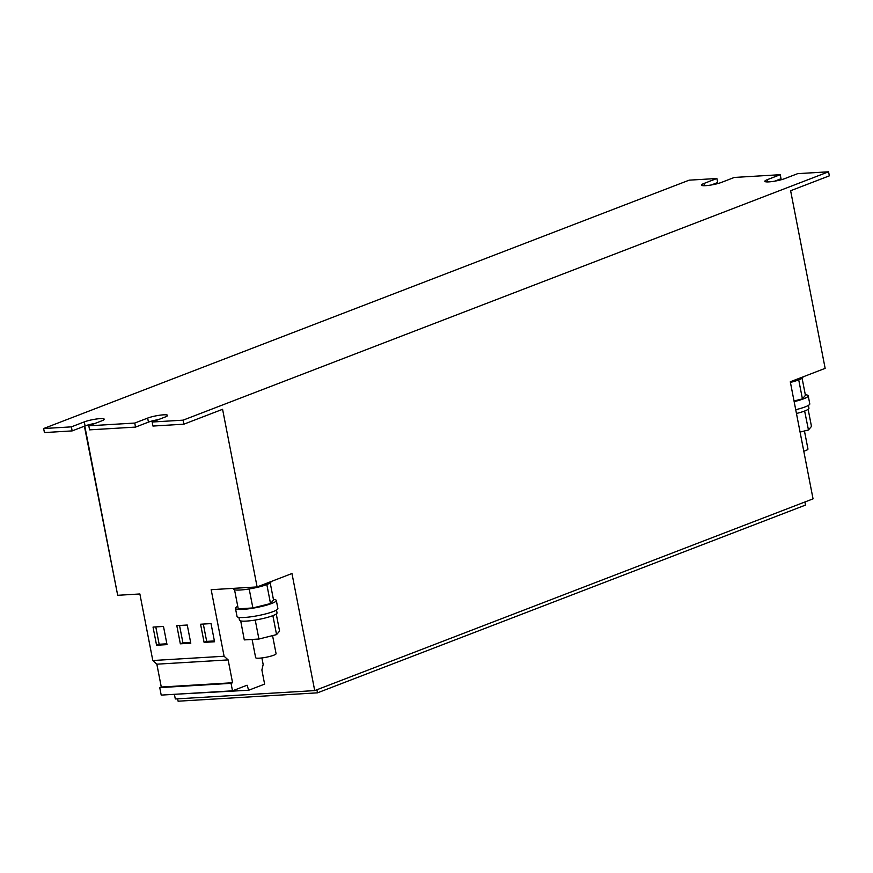 <?xml version="1.0" encoding="UTF-8"?>
<svg xmlns="http://www.w3.org/2000/svg" width="873" height="873" viewBox="0 0 873 873"><rect width="100%" height="100%" fill="white"/><g stroke="black" fill="none" stroke-linecap="round" stroke-linejoin="round"><path stroke-width="1.31" d="M252.101 639.44L255.647 657.675A10.4 1.593 -11 0 0 262.577 657.849A10.4 1.593 -11 0 0 273.773 655.208A10.4 1.593 -11 0 0 276.075 653.702L272.562 635.62M270.957 581.604L270.99 581.789A19.141 2.935 169 0 1 266.865 584.528A19.141 2.935 169 0 1 266.778 584.561A19.141 2.935 169 0 1 266.691 584.594A19.141 2.935 169 0 1 249.34 588.937L249.067 588.98A19.141 2.935 169 0 1 234.673 589.842L234.586 589.821A19.141 2.935 169 0 1 233.407 589.089L233.266 588.358M276.49 610.063L277.036 612.868A19.141 2.935 169 0 1 274.067 615.138A19.141 2.935 169 0 1 272.9 615.618L272.736 615.683A19.141 2.935 169 0 1 255.374 620.026L255.112 620.07A19.141 2.935 169 0 1 240.719 620.932L244.287 639.909L258.921 639.036L276.566 634.616L272.878 615.651M273.424 599.424A20.81 3.186 169 0 1 276.315 600.438A20.81 3.186 169 0 1 271.732 603.461A20.81 3.186 169 0 1 249.329 608.732A20.81 3.186 169 0 1 235.459 608.383A20.81 3.186 169 0 1 237.762 606.353M276.315 600.438L277.887 608.514A20.81 3.186 169 0 1 275.432 610.631A20.81 3.186 169 0 1 252.733 616.545A20.81 3.186 169 0 1 237.03 616.458L235.459 608.383M803.782 451.199A10.4 1.593 -11 0 0 805.67 450.555A10.4 1.593 -11 0 0 807.962 449.049L804.448 430.967M802.854 376.94L802.887 377.136A19.141 2.935 169 0 1 798.751 379.875A19.141 2.935 169 0 1 798.675 379.908A19.141 2.935 169 0 1 798.588 379.941A19.141 2.935 169 0 1 790.414 382.407M808.387 405.41L808.933 408.215A19.141 2.935 169 0 1 805.965 410.485A19.141 2.935 169 0 1 804.797 410.965L804.775 410.987A19.141 2.935 169 0 1 804.633 411.03A19.141 2.935 169 0 1 796.46 413.486M805.321 394.76A20.81 3.186 169 0 1 808.212 395.785A20.81 3.186 169 0 1 803.629 398.808A20.81 3.186 169 0 1 794.157 401.635M808.212 395.785L809.784 403.861A20.81 3.186 169 0 1 807.329 405.967A20.81 3.186 169 0 1 795.718 409.71M211.026 623.595L214.551 641.764L204.096 642.386L200.572 624.228L211.026 623.595M261.889 657.936L263.166 664.495L261.878 669.973L264.617 684.105L248.685 690.237L247.081 685.218L232.502 690.827L161.21 695.104L159.748 687.618L161.287 687.029L156.845 664.178L152.808 660.523L224.099 656.245L211.168 589.69L257.109 586.929L222.582 409.295L183.843 424.191L183.068 420.164L828.564 171.795L829.35 175.833L790.622 190.729L825.149 368.362L790.294 381.774L813.047 498.854L314.716 690.598L291.964 573.517L257.109 586.929M152.808 660.523L139.876 593.967L117.691 595.299L84.79 426.046M167.027 644.623L156.573 645.245L153.037 627.076L163.491 626.454L167.027 644.623M180.34 643.816L176.804 625.646L187.258 625.024L190.794 643.194L180.34 643.816L182.915 642.823L179.543 625.483M43.65 428.534L71.379 426.864L72.164 430.902L44.436 432.572L43.65 428.534L689.157 180.165L716.875 178.496L703.965 183.472A11.447 1.757 -11 0 0 701.445 185.131A11.447 1.757 -11 0 0 709.072 185.316A11.447 1.757 -11 0 0 721.393 182.424L734.302 177.448L780.244 174.698L781.029 178.736L774.689 181.169M780.244 174.698L767.334 179.663A11.447 1.757 -11 0 0 764.813 181.322A11.447 1.757 -11 0 0 772.441 181.519A11.447 1.757 -11 0 0 784.762 178.616L797.671 173.651L828.564 171.795M135.533 427.093L89.581 429.854L88.806 425.817L134.748 423.056L135.533 427.093L148.443 422.128A11.447 1.757 169 0 1 158.504 419.575M183.843 424.191L152.961 426.057L152.175 422.019L183.068 420.164M88.806 425.817L101.715 420.851A11.447 1.757 -11 0 0 104.236 419.193A11.447 1.757 -11 0 0 96.608 418.996A11.447 1.757 -11 0 0 84.288 421.899L71.379 426.864M152.175 422.019L165.084 417.043A11.447 1.757 -11 0 0 167.605 415.384A11.447 1.757 -11 0 0 159.977 415.188A11.447 1.757 -11 0 0 147.657 418.091L134.748 423.056M716.875 178.496L717.661 182.533L711.32 184.978M174.404 694.319L175.309 698.967L314.716 690.598M72.164 430.902L85.074 425.937A11.447 1.757 169 0 1 95.135 423.383M316.899 689.757L317.499 692.835L805.506 505.074L804.906 501.986M317.499 692.835L178.092 701.205L177.623 698.826M84.397 426.199L117.528 594.469M248.685 690.237L177.274 694.144M232.502 690.827L231.039 683.341L232.578 682.751L228.137 659.901L224.099 656.245M159.748 687.618L231.039 683.341M161.287 687.029L232.578 682.751M156.845 664.178L228.137 659.901M808.147 409.317L811.475 426.428L808.463 429.963L804.633 411.03M808.463 429.963L800.072 432.07M798.73 379.908L802.418 398.885L794.026 400.98M802.101 378.227L805.43 395.349L802.418 398.885M255.232 620.059L258.921 639.036M276.25 613.97L279.578 631.092L276.566 634.616M240.719 620.932A19.141 2.935 169 0 1 240.621 620.91L240.621 620.91A19.141 2.935 169 0 1 239.453 620.179L238.907 617.364M266.832 584.561L270.521 603.538L252.875 607.946L238.242 608.83L234.553 589.853M249.187 588.969L252.875 607.946M270.204 582.88L273.533 600.002L270.521 603.538M166.863 643.794L159.159 644.252L156.573 645.245M159.159 644.252L155.787 626.912M214.398 640.935L206.683 641.393L203.311 624.064M206.683 641.393L204.096 642.386M190.63 642.364L182.915 642.823M147.657 418.091L148.443 422.128M84.288 421.899L85.074 425.937M703.965 183.472L704.402 185.72M767.334 179.663L767.771 181.911"/></g></svg>
